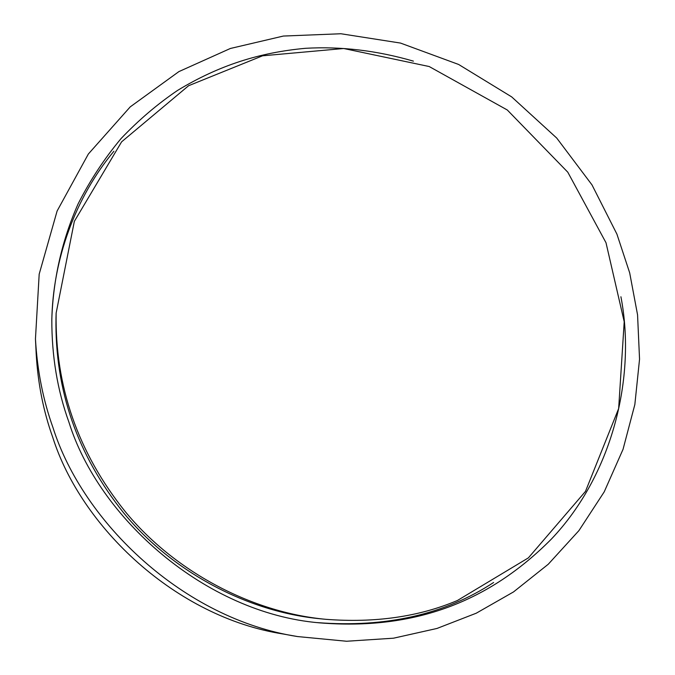 <?xml version="1.0" encoding="UTF-8"?>
<svg xmlns="http://www.w3.org/2000/svg" width="675" height="675" viewBox="0 0 675 675"><rect width="100%" height="100%" fill="white"/><g stroke="black" fill="none" stroke-linecap="round" stroke-linejoin="round"><path stroke-width="1.01" d="M620.916 296.764C636.533 377.663 612.014 475.394 551.34 539.123C489.594 601.273 415.074 630.712 319.191 622.822C205.217 613.06 98.727 517.961 68.934 422.204C57.4 390.319 51.697 355.978 51.823 319.191C53.106 279.737 61.973 240.249 78.165 203.749C90.214 180.107 104.515 158.38 121.07 138.561C138.645 120.066 157.486 104.009 177.593 90.399C218.97 65.315 259.512 52.498 305.522 48.305C340.942 46.271 376.912 50.541 413.421 61.138M493.611 582.5C444.749 614.486 386.058 627.86 317.545 622.628M51.806 320.853C52.667 259.883 75.44 197.319 113.881 151.268M35.454 338.926L36.172 353.548C37.867 383.299 43.377 411.193 52.717 437.248C81.034 526.821 175.652 617.279 283.129 633.994L297.54 636.559L346.562 641.25L393.542 638.187L436.995 628.45L476.238 613.212L513.506 591.933L548.235 564.266L578.922 530.617L604.209 491.864L623.042 449.314L634.846 404.527L639.546 359.193L637.563 314.871L629.682 272.852L616.916 234.115L591.992 184.891L556.74 138.071L511.684 96.896L458.62 64.463L400.511 43.073L340.917 33.75L283.357 36.053L230.361 48.482L178.9 71.601L130.233 106.869L88.358 154.01L57.113 210.997L39.184 274.151L35.454 338.926C37.243 370.448 43.099 400.022 53.004 427.672C83.067 522.72 183.668 618.874 297.54 636.559M56.135 313.107L55.983 318.17C54.827 390.184 77.397 455.102 123.685 512.916C171.256 571.084 246.881 611.963 320.735 618.823L325.772 619.312C375.005 623.092 418.905 616.807 457.464 600.472L528.373 557.879L585.47 491.408L618.654 408.552L624.215 321.739L605.998 242.722L567.793 172.193L507.296 109.991L429.182 66.53L343.702 48.507L262.567 55.806L188.603 85.717L121.61 141.834L74.351 221.332L56.135 313.107C54.953 386.421 77.946 452.52 125.103 511.431C173.576 570.696 250.611 612.343 325.772 619.312"/></g></svg>
